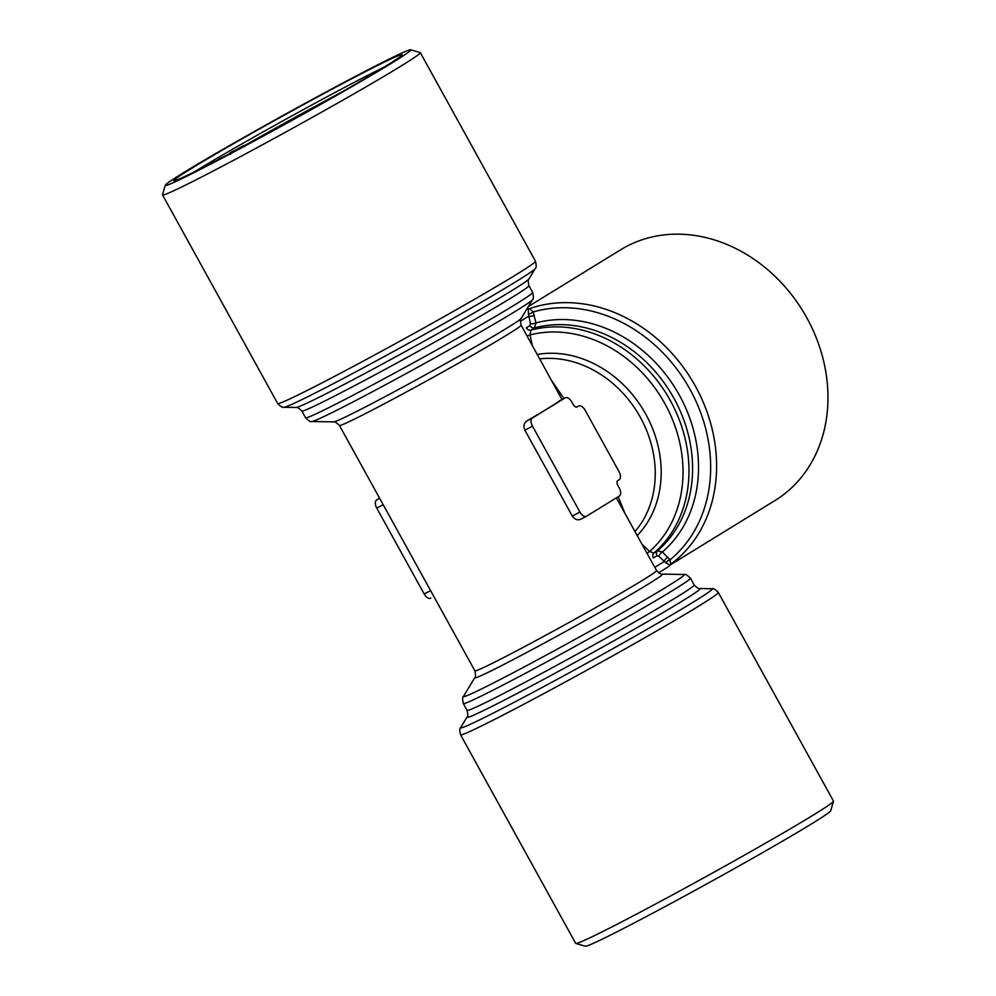 <?xml version="1.0" encoding="UTF-8"?>
<svg xmlns="http://www.w3.org/2000/svg" width="996" height="996" viewBox="0 0 996 996"><rect width="100%" height="100%" fill="white"/><g stroke="black" fill="none" stroke-linecap="round" stroke-linejoin="round"><path stroke-width="1.49" d="M391.864 63.022A140.212 4.295 151.1 0 1 253.133 141.594A140.212 4.295 151.1 0 1 165.274 185.256A140.212 4.295 151.1 0 1 285.952 113.88A140.212 4.295 151.1 0 1 410.663 49.8A140.212 4.295 151.1 0 1 391.864 63.022M227.113 155.102A130.401 3.996 151.1 0 1 173.989 180.749A130.401 3.996 151.1 0 1 286.101 114.142A130.401 3.996 151.1 0 1 402.197 54.768A130.401 3.996 151.1 0 1 342.487 91.644A130.401 3.996 151.1 0 1 227.113 155.102M561.993 399.545L521.107 325.157A103.758 3.187 151.1 0 1 431.803 378.094A103.758 3.187 151.1 0 1 339.437 425.454L474.893 670.843A103.758 3.187 -28.9 0 0 567.272 623.484A103.758 3.187 -28.9 0 0 656.563 570.546L616.362 497.875M552.045 381.207L563.923 398.525M642.084 544.314L649.604 551.448L653.924 553.041A129.704 108.452 -121.6 0 0 670.333 400.566A129.704 108.452 -121.6 0 0 530.856 330.124A4.208 3.523 -121.6 0 1 526.336 327.833L529.972 325.605L530.42 323.65L528.415 313.765L528.403 308.772A4.208 3.523 -121.6 0 0 529.623 308.611L533.184 311.96L535.935 322.928L534.491 327.883L530.856 330.124L530.071 334.905L532.238 345.326M528.415 313.765A4.208 2.129 152.2 0 0 533.184 311.96A143.723 120.18 -121.6 0 1 690.016 389.386A143.723 120.18 -121.6 0 1 670.022 559.852L670.719 564.209A4.208 3.523 -121.6 0 0 669.91 565.118A7.009 5.864 58.4 0 1 668.216 566.849A7.009 5.864 58.4 0 1 667.93 567.01M232.827 152.077L222.494 157.517M222.407 157.38L234.931 150.969M222.021 157.443L218.273 159.472L222.158 157.692M530.42 323.65A4.208 1.619 168.1 0 0 535.935 322.928A133.203 111.39 -121.6 0 1 679.397 395.225A133.203 111.39 -121.6 0 1 662.365 551.958L670.022 559.852A4.208 2.353 -30 0 0 666 562.977L658.842 556.303L657.024 555.743L653.388 557.984A4.208 3.523 -121.6 0 1 653.924 553.041L657.547 550.8L662.365 551.958A4.208 1.843 -46.4 0 0 658.842 556.303M410.663 49.8L420.188 52.539A147.221 4.519 151.1 0 1 420.312 52.626A147.221 4.519 151.1 0 1 400.442 66.421A147.221 4.519 151.1 0 1 256.669 147.906A147.221 4.519 151.1 0 1 162.535 194.93A147.221 4.519 151.1 0 1 162.522 194.78L165.274 185.256M234.907 150.894L233.438 151.766M667.83 557.138A4.208 1.855 -46.4 0 0 664.295 561.483L654.783 567.322M243.036 145.889L232.267 152.014C229.217 153.546 229.18 153.434 232.13 151.678L233.525 150.981C231.707 152.077 231.881 152.077 234.085 150.956L244.169 145.404L244.854 146.636M233.637 151.18L233.525 150.981C231.707 152.077 231.881 152.077 234.085 150.956M232.367 152.189L232.267 152.014C229.217 153.546 229.18 153.434 232.13 151.678M526.921 308.897A7.009 5.864 58.4 0 1 528.403 308.772M559.665 400.79L559.603 400.803A103.758 3.187 151.1 0 1 526.847 420.947C523.884 423.026 523.236 426.101 524.88 430.185L572.289 516.065C574.841 519.613 577.755 520.634 581.029 519.103L586.345 516.302M586.594 516.177A7.009 3.835 -117.7 0 1 586.47 516.239A7.009 3.835 -117.7 0 1 579.933 512.056L532.511 426.164A7.009 3.835 -117.7 0 1 532.399 418.021L565.155 397.877A7.009 3.835 -117.7 0 1 565.28 397.815A7.009 3.835 -117.7 0 1 571.816 402.01L573.173 404.463A4.208 2.303 62.3 0 0 577.095 406.978A4.208 2.303 62.3 0 0 577.17 406.928L578.477 406.131A7.009 3.835 -117.7 0 1 578.601 406.057A7.009 3.835 -117.7 0 1 585.15 410.252L619.014 471.594A7.009 3.835 -117.7 0 1 619.126 479.748L617.806 480.545A4.208 2.303 62.3 0 0 617.881 485.438L619.238 487.891A7.009 3.835 -117.7 0 1 619.338 496.033L586.594 516.177M430.72 598.185L430.845 598.123A7.009 3.835 -117.7 0 1 430.72 598.185A7.009 3.835 -117.7 0 1 424.184 593.99L376.762 508.109A7.009 3.835 -117.7 0 1 376.662 499.967L379.576 498.162M244.356 145.74A126.193 3.872 151.1 0 1 340.819 92.591M460.538 734.774L575.688 943.374A147.221 4.519 -28.9 0 0 575.812 943.461L585.337 946.2A140.212 4.295 -28.9 0 0 676.682 900.347A140.212 4.295 -28.9 0 0 811.802 823.729A140.212 4.295 -28.9 0 0 830.726 810.744L833.478 801.22A147.221 4.519 -28.9 0 0 833.465 801.07L718.315 592.471C715.302 589.346 713.211 588.101 712.028 588.748A143.723 4.407 -28.9 0 1 588.624 662.166A143.723 4.407 -28.9 0 1 460.737 727.466C459.567 728.126 459.505 730.554 460.538 734.774A147.221 4.519 -28.9 0 0 554.685 687.75A147.221 4.519 -28.9 0 0 698.457 606.265A147.221 4.519 -28.9 0 0 718.315 592.471M520.261 321.359L528.826 316.093A4.208 1.631 168.2 0 0 534.366 315.371M526.946 335.739A4.208 1.619 168.1 0 0 530.071 334.905A126.193 105.526 -121.6 0 1 664.905 403.679A126.193 105.526 -121.6 0 1 649.604 551.448A4.208 1.843 -46.4 0 0 647.213 553.614M219.469 159.099L221.187 158.202M669.885 565.155L774.9 500.59A147.221 123.106 -121.6 0 0 806.822 317.811A147.221 123.106 -121.6 0 0 620.695 249.747L528.366 306.519M669.91 565.118L666 562.977M194.22 171.972A126.193 3.872 151.1 0 1 383.995 67.205M575.812 943.461A147.221 4.519 -28.9 0 0 671.74 895.317A147.221 4.519 -28.9 0 0 813.608 814.865A147.221 4.519 -28.9 0 0 833.478 801.22M618.23 496.73L624.791 512.99M467.012 717.095A133.203 4.084 -28.9 0 0 585.536 656.576A133.203 4.084 -28.9 0 0 699.914 588.524C699.18 589.234 697.275 588.063 694.175 585.001A129.704 3.972 -28.9 0 1 582.548 651.172A129.704 3.972 -28.9 0 1 467.087 710.372C468.02 714.618 467.995 716.859 467.012 717.095L460.737 727.466M463.327 703.562A129.704 3.972 -28.9 0 0 578.801 644.362A129.704 3.972 -28.9 0 0 690.427 578.203C687.128 574.978 685.049 573.746 684.165 574.493A126.193 3.872 -28.9 0 1 575.812 638.959A126.193 3.872 -28.9 0 1 463.526 696.291C462.418 696.64 462.356 699.055 463.327 703.562L467.087 710.372M529.972 325.605A4.208 3.523 -121.6 0 0 534.491 327.883A129.704 108.452 -121.6 0 1 673.968 398.338A129.704 108.452 -121.6 0 1 657.547 550.8A4.208 3.523 -121.6 0 0 657.024 555.743M670.719 564.209A147.221 123.106 -121.6 0 0 695.457 386.274A147.221 123.106 -121.6 0 0 529.623 308.611M528.988 278.905A133.203 4.084 151.1 0 1 414.411 346.571A133.203 4.084 151.1 0 1 296.086 407.476L283.972 407.252A143.723 4.407 151.1 0 0 411.634 341.541A143.723 4.407 151.1 0 0 535.263 268.534L528.988 278.905C528.005 279.141 527.98 281.382 528.913 285.628A129.704 3.972 151.1 0 1 417.287 351.8A129.704 3.972 151.1 0 1 301.825 410.999C298.725 407.937 296.82 406.766 296.086 407.476M572.289 516.065L579.933 512.056M376.762 508.109L383.199 504.723M376.662 499.967L379.688 498.374M559.603 400.803L565.155 397.877M526.847 420.947L532.399 418.021M424.184 593.99L430.608 590.616M576.597 407.115L578.477 406.131M524.88 430.185L532.511 426.164M637.241 535.537A107.269 89.69 -121.6 0 0 645.782 414.199A107.269 89.69 -121.6 0 0 537.267 354.439M635 531.49A103.758 86.764 -121.6 0 0 640.341 417.299A103.758 86.764 -121.6 0 0 539.72 358.871M521.194 318.384A107.269 3.287 151.1 0 1 428.927 372.878A107.269 3.287 151.1 0 1 333.648 421.906L311.835 421.507A126.193 3.872 151.1 0 0 423.923 363.814A126.193 3.872 151.1 0 0 532.474 299.709L521.194 318.384C520.273 318.309 520.236 320.563 521.107 325.157M463.526 696.291L474.806 677.616A107.269 3.287 -28.9 0 0 570.247 628.887A107.269 3.287 -28.9 0 0 662.352 574.094L684.165 574.493M532.474 299.709C533.582 299.36 533.644 296.945 532.673 292.438A129.704 3.972 151.1 0 1 421.047 358.597A129.704 3.972 151.1 0 1 305.573 417.797C308.872 421.022 310.951 422.254 311.835 421.507M420.312 52.626L535.462 261.226A147.221 4.519 151.1 0 1 515.592 275.021A147.221 4.519 151.1 0 1 371.819 356.493A147.221 4.519 151.1 0 1 277.685 403.529L162.535 194.93M699.914 588.524L712.028 588.748M586.47 516.239L580.842 519.202M565.28 397.815L559.652 400.778M690.427 578.203L694.175 585.001M230.562 154.33L229.877 153.098M658.543 572.787L668.216 566.849M578.601 406.057L576.584 407.115M333.648 421.906C334.083 421.084 336.013 422.267 339.437 425.454M532.673 292.438L528.913 285.628M305.573 417.797L301.825 410.999M535.462 261.226C536.495 265.446 536.433 267.874 535.263 268.534M277.685 403.529C280.698 406.654 282.789 407.899 283.972 407.252M474.806 677.616C475.727 677.691 475.764 675.437 474.893 670.843M662.352 574.094C661.917 574.916 659.987 573.733 656.563 570.546"/></g></svg>
